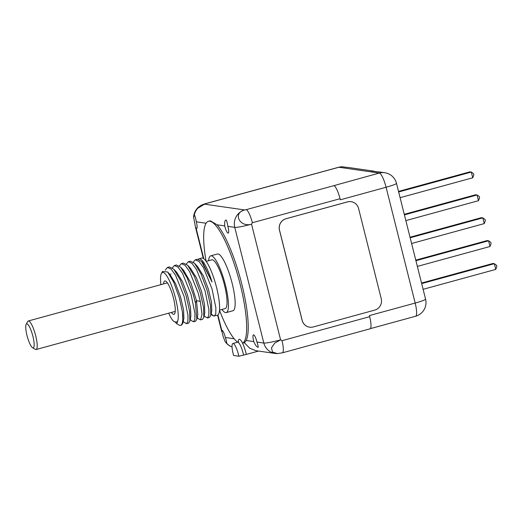 <?xml version="1.0" encoding="UTF-8"?>
<svg xmlns="http://www.w3.org/2000/svg" width="523" height="523" viewBox="0 0 523 523"><rect width="100%" height="100%" fill="white"/><g stroke="black" fill="none" stroke-linecap="round" stroke-linejoin="round"><path stroke-width="0.78" d="M338.616 167.268A14.193 14.193 0 0 1 342.219 166.765A13.755 3.046 74.7 0 1 342.343 166.772L346.291 167.34A14.193 13.781 98.2 0 1 348.344 167.478L372.788 171.001A14.193 13.781 98.2 0 0 370.742 170.864L377.717 171.864A14.193 13.781 98.2 0 1 379.763 172.002L384.738 172.721A14.193 13.781 98.2 0 0 379.273 173.061A14.193 3.145 -105.3 0 1 386.092 187.254L340.323 199.812L340.055 198.714A13.049 2.89 -105.3 0 0 333.785 185.665L379.273 173.067L338.924 167.255A14.193 3.145 -105.3 0 0 338.616 167.268L292.893 179.781A13.049 2.89 -105.3 0 0 292.612 179.794L204.924 203.813A13.049 2.89 74.7 0 1 204.924 203.813L204.924 203.813A13.049 2.89 74.7 0 1 205.206 203.8L196.91 208.755C197.465 207.834 199.041 206.598 201.636 205.049L204.924 203.813M374.795 171.446A14.193 13.781 98.2 0 0 372.788 171.001M384.738 172.721A14.193 14.193 0 0 1 396.48 183.311A14.193 1.327 165.9 0 1 386.092 187.254L415.177 303.052L369.401 315.578L369.683 316.677L282.002 340.702A13.049 2.89 74.7 0 1 282.342 352.835L282.342 352.835A13.049 2.89 74.7 0 1 282.335 352.842M256.937 342.049C258.101 345.5 258.486 347.259 258.101 347.318C256.675 346.971 255.237 345.069 253.792 341.597A6.642 1.471 74.7 0 1 253.465 334.844A6.642 1.471 74.7 0 1 253.609 334.838A6.642 1.471 74.7 0 1 256.937 342.049L263.827 343.042L234.768 227.361A14.232 13.814 -81.8 0 1 244.705 209.952L246.098 209.69A13.049 2.89 74.7 0 1 252.367 222.733L340.055 198.714M224.733 225.916C224.4 222.242 224.857 220.255 226.113 219.954C226.662 220.536 227.25 222.68 227.878 226.374A6.642 1.471 74.7 0 1 228.205 233.127A6.642 1.471 74.7 0 1 228.061 233.134A6.642 1.471 74.7 0 1 224.733 225.916L217.104 224.818A63.335 14.016 -105.3 0 1 241.796 284.12A63.335 14.016 -105.3 0 1 246.156 340.499L244.365 342.715L249.661 348.187L255.806 350.672L275.183 353.463A14.232 13.814 98.2 0 1 263.827 343.042A14.232 1.334 -14.1 0 0 280.596 339.858L274.667 343.147L271.47 347.893L272.509 352.018L277.308 353.607L282.342 352.835L370.029 328.817A13.049 2.89 -105.3 0 0 369.683 316.677M370.323 328.647L415.55 316.258A14.193 3.145 -105.3 0 0 415.177 303.052A14.193 1.327 165.9 0 0 425.565 299.104L396.48 183.311M258.552 351.064L246.313 354.417A13.402 2.968 -105.3 0 0 242.548 343.212L242.58 343.199A63.335 14.016 -105.3 0 0 238.259 277.112A63.335 14.016 -105.3 0 0 208.435 221.294A63.335 14.016 -105.3 0 0 206.069 261.206M238.861 356.235A11.153 2.471 -105.3 0 0 232.885 343.5A11.153 2.471 -105.3 0 0 233.611 355.483L238.861 356.235L246.313 354.417M193.615 217.104L194.523 215.411C195.072 215.992 195.661 218.13 196.295 221.824A6.642 1.471 74.7 0 1 196.622 228.577A6.642 1.471 74.7 0 1 196.478 228.584A6.642 1.471 74.7 0 1 196.171 228.44L195.386 226.773L193.615 217.104A14.232 14.232 0 0 1 196.903 208.769L196.91 208.755M194.523 215.411L194.223 215.483A14.232 13.814 -81.8 0 1 204.375 204.147L244.705 209.952C232.467 212.822 239.632 227.721 251.537 224.184L252.367 222.733M217.104 224.818L210.331 220.778L208.435 221.294M222.02 330.288A6.642 1.471 74.7 0 1 225.348 337.498C226.511 340.95 226.904 342.709 226.511 342.768L226.158 342.637A14.232 13.814 98.2 0 0 232.062 346.939A14.232 14.232 0 0 1 225.138 341.611L223.216 336.766L221.765 330.346A6.642 1.471 74.7 0 1 221.876 330.294A6.642 1.471 74.7 0 1 222.02 330.288M227.878 226.374L234.768 227.361A14.232 1.334 -14.1 0 0 251.537 224.184L280.596 339.858L282.002 340.702M309.577 327.176L309.629 327.182A9.342 9.068 98.2 0 0 313.225 326.96L374.716 310.113A9.342 9.068 98.2 0 0 381.234 298.692L358.582 208.507A9.342 9.068 98.2 0 0 347.534 201.898L286.042 218.738A9.342 9.068 98.2 0 0 279.524 230.166L302.176 320.344A9.342 9.068 98.2 0 0 309.629 327.182A9.342 9.068 -81.8 0 1 309.577 327.176A9.342 9.068 -81.8 0 1 302.124 320.338L279.472 230.159A9.342 9.068 -81.8 0 1 285.989 218.732L347.475 201.885A9.342 9.068 -81.8 0 1 351.077 201.662A9.342 9.068 -81.8 0 1 351.103 201.662M277.308 353.607L277.321 353.607A14.232 14.232 0 0 1 275.183 353.463A14.232 13.814 98.2 0 0 276.68 353.594M244.365 342.715L242.548 343.212M219.523 310.335A63.335 14.016 -105.3 0 0 237.638 342.199M210.71 255.845L217.398 254.015A29.412 6.511 74.7 0 1 232.166 283.388A29.412 6.511 -105.3 0 1 232.944 310.754L226.25 312.584A29.412 6.511 -105.3 0 0 225.472 285.225A29.412 6.511 74.7 0 0 210.71 255.845A29.412 6.511 74.7 0 0 208.585 260.729M221.942 309.459A29.412 6.511 -105.3 0 0 226.25 312.584M206.193 261.389L211.802 259.846A25.261 5.59 74.7 0 1 224.485 285.081A25.261 5.59 -105.3 0 1 225.151 308.583L219.542 310.119M211.848 314.441L213.678 315.997L217.391 315.258A29.654 6.564 -105.3 0 0 216.254 286.303A29.654 6.564 -105.3 0 0 202.362 258.029A29.654 6.564 74.7 0 0 201.721 258.061L198.93 258.826A29.654 6.564 74.7 0 1 199.577 258.793A29.654 6.564 -105.3 0 1 212.011 281.956L201.603 261.474L197.334 259.264L195.295 259.82L193.268 262.108M214.45 316.062L215.796 313.63L215.855 307.694L212.031 288.931L203.486 267.678L199.015 261.467L195.295 259.82M205.186 316.69L207.481 317.971L209.52 317.415L210.795 315.349L210.494 305.386L207.095 290.278L201.152 274.157L194.595 263.344L190.359 261.173L188.326 261.729L186.299 264.017M207.481 317.971L208.821 315.539L208.873 309.531L205.055 290.84L196.537 269.633L192.052 263.383L188.326 261.729M198.21 318.592L200.505 319.886L202.048 314.421L200.309 301.451L198.086 292.749L189.561 271.535L185.057 265.266L181.35 263.644L179.324 265.926M200.505 319.886L202.545 319.324L203.813 317.284L203.525 307.321L200.126 292.194L194.196 276.098L187.652 265.285L183.39 263.082L181.35 263.644M191.261 320.527L193.536 321.795L195.576 321.233L196.844 319.187L195.38 302.804L193.15 294.103L187.227 278.014L180.683 267.201L176.414 264.991L174.381 265.553L172.355 267.835M193.536 321.795L194.876 319.357L194.935 313.421L191.111 294.658L182.534 273.352L178.036 267.135L174.381 265.553M182.449 312.015L182.893 323.024L181.625 325.058L180.579 325.345A29.654 6.564 -105.3 0 0 182.449 312.015L179.33 297.849L173.714 282.204L167.648 271.999L169.779 274.307M189.869 321.115L188.6 323.142L186.561 323.704L187.901 321.285L187.966 315.382L184.142 296.567L175.584 275.294L171.099 269.084L167.406 267.462L169.445 266.907L173.714 269.11L180.258 279.923L186.181 296.011L189.581 311.152L189.869 321.115L190.856 316.5M168.713 313.185A26.091 5.773 -105.3 0 0 172.126 319.579C173.388 321.253 174.505 322.031 175.486 321.906C176.545 322.371 177.343 321.867 177.879 320.403L176.82 323.711L178.938 324.992A29.654 6.564 -105.3 0 0 180.579 325.345M167.406 267.462L165.222 270.175M211.756 310.858L211.449 302.176L208.363 289.056L203.329 275.778L197.661 266.658M204.755 312.885L204.486 304.144L201.414 291.03L196.387 277.746L190.634 268.508M196.844 319.193L197.838 314.578L196.478 300.627L190.947 283.133L183.717 270.483M213.678 315.997A29.654 6.564 74.7 0 1 211.089 313.957M198.25 259.218A29.654 6.564 74.7 0 1 198.93 258.826M202.819 262.788L212.011 281.956M186.561 323.704L184.227 322.371M177.879 320.403A26.091 5.773 -105.3 0 0 175.597 298.555A26.091 5.773 -105.3 0 0 161.417 273.496L162.522 271.43L167.648 271.999M190.862 316.493L190.542 307.969L187.469 294.861L182.442 281.57L176.748 272.398M182.893 323.024L183.887 318.409L183.573 309.877L180.5 296.77L175.473 283.486L169.942 274.483M176.82 323.711L176.277 323.227M161.417 273.496A26.091 5.773 -105.3 0 0 160.901 284.656M171.381 312.453A17.318 3.831 -105.3 0 0 173.597 314.382A17.318 3.831 -105.3 0 0 174.689 313.695A17.318 3.831 -105.3 0 0 173.087 296.652A17.318 3.831 -105.3 0 0 165.778 281.165A17.318 3.831 -105.3 0 0 165.196 280.943A17.318 3.831 -105.3 0 0 163.562 283.924M32.544 347.697L35.27 349.344A14.788 3.275 -105.3 0 0 35.767 349.534A14.788 3.275 -105.3 0 0 36.087 349.521A14.788 3.275 -105.3 0 0 35.518 335.073A14.788 3.275 -105.3 0 0 28.588 320.972A14.788 3.275 -105.3 0 0 28.268 320.991A14.788 3.275 -105.3 0 0 27.654 321.56L26.15 324.365A12.421 2.746 -105.3 0 0 27.294 336.59A12.421 2.746 -105.3 0 0 32.544 347.697A12.421 2.746 -105.3 0 0 32.962 347.854A12.421 2.746 -105.3 0 0 32.897 336.289A12.421 2.746 -105.3 0 0 26.935 323.874A12.421 2.746 -105.3 0 0 26.15 324.365M226.158 342.637L225.138 341.611M411.601 243.502L484.252 223.602L485.344 220.614L485.056 219.47L482.814 217.875L484.252 223.602M410.025 237.226L481.402 217.673L482.814 217.875L410.163 237.775M479.303 196.563L479.591 197.714L478.499 200.695L477.061 194.968L479.303 196.563M473.55 173.662L473.838 174.806L472.746 177.787L471.308 172.06L473.55 173.662M490.809 242.378L491.097 243.522L490.005 246.51L488.567 240.783L490.809 242.378M496.562 265.285L496.85 266.429L495.758 269.41L494.32 263.684L496.562 265.285M404.272 214.319L475.649 194.765L477.061 194.968L404.41 214.868M405.848 220.595L478.499 200.695M398.519 191.411L469.896 171.858L471.308 172.06L398.657 191.967M400.095 197.687L472.746 177.787M415.778 260.134L487.155 240.58L488.567 240.783L415.916 260.683M417.354 266.41L490.005 246.51M421.531 283.041L492.908 263.481L494.32 263.684L421.669 283.59M423.107 289.317L495.758 269.41M342.343 166.772A14.193 13.781 98.2 0 0 338.924 167.249L292.958 179.788M292.893 179.781L205.206 203.8M333.785 185.678L246.098 209.69M206.095 223.236L196.295 221.824M246.156 340.499L253.792 341.597M225.348 337.498L234.173 338.773M196.171 228.44L203.767 258.689M217.908 314.996L221.765 330.346M242.58 343.193A13.526 2.994 -105.3 0 0 238.181 341.911M243.548 354.954A11.153 2.471 -105.3 0 0 237.573 342.219L238.481 341.552L238.331 342.447M200.309 301.451L196.478 300.627L195.38 302.804M415.55 316.258A14.193 14.193 0 0 0 425.565 299.104M212.031 314.637L211.148 313.682M204.173 315.591L205.343 316.86M197.204 317.507L198.374 318.769M180.683 267.201L183.887 270.659M173.714 269.116L176.911 272.575M28.268 320.991L167.406 282.871M36.087 349.521L175.225 311.401M191.411 320.691L190.228 319.416M170.851 274.215L170.916 273.889M183.259 321.325L184.423 322.586M175.074 321.926L176.343 323.299M202.989 262.971L201.603 261.474M210.789 315.356L211.782 310.74M194.595 263.35L197.799 266.808M203.813 317.278L204.8 312.669M187.652 265.292L190.856 268.75M237.573 342.219L232.885 343.5M195.386 226.773L203.323 258.395M217.588 315.186L221.719 331.615"/></g></svg>
